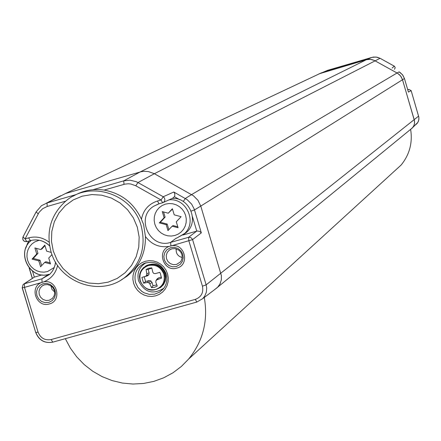 <?xml version="1.0" encoding="UTF-8"?>
<svg xmlns="http://www.w3.org/2000/svg" width="441" height="441" viewBox="0 0 441 441"><rect width="100%" height="100%" fill="white"/><g stroke="black" fill="none" stroke-linecap="round" stroke-linejoin="round"><path stroke-width="0.66" d="M46.443 203.141L60.549 195.793M65.792 201.113L47.193 206.471L47.038 202.959L65.466 193.522L141.07 171.742L144.19 171.306L148.397 171.571L154.383 173.715L148.397 171.571L144.19 171.306L141.07 171.742L65.466 193.522L321.313 72.881L366.901 59.601L370.672 59.381L374.315 60.434L397.633 73.316L399.623 74.898L401.216 76.888L402.528 79.788L414.529 121.01L414.512 123.491L413.785 125.85L412.407 127.896L410.549 129.411L412.809 127.416L413.967 125.442L414.551 123.221L414.408 120.354L402.33 79.182L400.472 75.846L397.633 73.316L374.315 60.434L371.923 59.596L369.409 59.314L366.289 59.761L318.981 73.862M157.465 201.008L159.03 203.803L162.624 202.772L161.064 199.977L135.773 185.771L130.85 184.002L128.259 183.765L124.825 184.14L104.12 190.077C121.396 193.334 133.838 203.064 141.451 219.265C143.292 210.032 148.628 203.946 157.465 201.008L161.064 199.977L163.236 196.747L137.972 182.557L154.383 173.715L193.406 195.743L197.948 200.297L200.776 206.079L197.948 200.297L193.406 195.743L154.383 173.715L380.087 58.306L394.447 66.249L395.23 67.76L394.441 69.292M182.806 235.047L197.221 231.001L199.646 231.387L201.328 232.87L194.475 209.938L200.776 206.079L221.371 275.592L221.316 279.952L219.954 284.048L217.413 287.515L214.541 289.693L217.893 287.014L220.175 283.602L221.36 279.655L221.354 275.493L200.776 206.079L404.441 78.531L408.289 91.645M318.336 74.253L327.696 70.295L371.939 57.391L325.734 71.089M408.851 89.374L407.793 89.909M411.133 90.637L408.84 89.374L407.732 89.694L408.846 89.374L411.15 90.642L418.851 117.201L418.884 119.357L418.338 121.44L417.252 123.293L415.466 124.952M191.151 211.09L194.475 209.938L194.139 208.918L191.653 204.166L187.122 199.624L173.815 192.017L174.713 193.549L174.818 195.446L174.404 196.714L172.624 198.23M32.513 271.143L34.321 277.113L42.127 274.897M173.815 192.017L163.236 196.747L164.576 198.163L164.912 200.082L164.135 201.829L162.624 202.772L173.241 197.948M121.264 279.886L126.815 276.358C139.505 266.37 145.712 253.095 145.431 236.536L143.595 224.519L141.451 219.265M43.56 281.926C56.867 278.723 62.633 300.823 49.315 303.959C36.642 308.132 28.93 287.289 41.41 282.587L43.543 281.926M169.405 246.337L171.61 245.769C184.994 243.167 190.099 265.002 176.847 268.111C163.644 272.422 156.18 250.659 169.388 246.343C159.57 247.886 151.583 244.617 145.431 236.536M133.612 283.326L132.884 279.362L133.039 275.366L134.07 271.524L135.933 268.034L138.524 265.074L141.721 262.781L145.365 261.287L149.273 260.653L153.242 260.918L157.079 262.075L160.59 264.054L163.6 266.761L165.954 270.068L167.536 273.795L168.264 277.764L168.098 281.771L167.062 285.614L165.188 289.103L162.586 292.063L159.383 294.345L155.739 295.834L151.836 296.457L147.873 296.181L144.042 295.023L140.541 293.045L137.542 290.338L135.194 287.041L133.612 283.326M41.41 282.587L24.492 287.372L38.053 332.112C40.533 338.142 44.899 340.628 51.139 339.559L195.33 299.389C201.328 297.041 203.692 292.642 202.436 286.187L188.88 240.891L188.555 237.319L170.628 242.39L170.921 245.896M171.863 248.829L174.763 248.57L178.853 250.152L180.887 252.324L182.034 255.063L182.144 258.013L181.201 260.774L180.369 261.971L176.538 264.44L173.39 264.666L170.364 263.646L167.938 261.53L166.489 258.652L166.24 255.46L167.233 252.45L169.311 250.091L171.863 248.829M176.207 248.845C175.799 253.393 177.795 256.287 182.199 257.516M202.436 286.187L206.14 284.842L192.474 239.243L190.694 237.456L188.555 237.319L196.741 231.101M104.12 190.077C93.062 188.5 82.787 190.512 73.3 196.113M141.181 225.897C132.691 193.671 89.584 179.763 65.555 201.305C50.765 214.872 45.908 231.63 50.98 251.579C59.276 282.62 100.046 297.151 124.599 277.632C140.811 264.214 146.34 246.971 141.181 225.897M44.48 284.82L47.441 284.577L50.313 285.476L52.688 287.378L54.232 290.018L54.717 293.022L54.078 295.955L52.407 298.403L49.16 300.282L45.991 300.492L42.959 299.411L40.555 297.212L39.172 294.257L39.029 291.027L40.159 288.039L42.369 285.785L44.48 284.82M50.897 285.818L51.977 289.401L54.678 291.997M22.182 287.824L23.119 284.484L22.182 287.824L24.492 287.372L24.354 283.789L34.348 277.102M23.119 284.484L24.354 283.789L41.917 278.817L49.585 274.489L52.181 271.491L53.697 268.905L55.059 265.129L55.566 262.141M34.321 277.113L23.913 283.949M22.96 237.109L22.778 239.149L23.478 240.549L24.729 241.475L26.747 241.618M47.193 206.471L42.623 208.703L39.073 212.364L25.065 238.895L26.78 241.613L30.286 240.61M53.3 251.133L57.231 260.372L63.057 268.547L70.488 275.261L79.165 280.173L88.647 283.039L98.464 283.712L108.133 282.157L117.163 278.447L125.106 272.764L131.556 265.388L136.192 256.69L138.766 247.098L139.158 237.104L137.333 227.209L133.391 217.909L127.526 209.679L120.04 202.943L111.303 198.026L101.766 195.181L91.91 194.553L82.23 196.168L73.212 199.938L65.307 205.671L58.912 213.075L54.337 221.779L51.818 231.349L51.465 241.293L53.3 251.133M135.58 282.631C133.695 274.148 136.44 267.803 143.81 263.608C154.229 260.267 161.704 263.74 166.235 274.021L166.808 276.716L166.858 280.371L166.092 283.921L165.011 286.402L163.539 288.635L159.581 292.174L154.653 294.164L149.312 294.384L144.152 292.813L141.82 291.402L137.978 287.526L135.58 282.631M146.059 262.753C139.262 266.855 136.76 272.874 138.551 280.812C144.571 292.565 153.016 295.018 163.887 288.182M48.841 302.399L45.12 302.669L41.531 301.457L38.637 298.954L36.873 295.547L36.515 291.749L37.612 288.155L40.004 285.305L43.179 283.69L46.867 283.414L50.434 284.594L53.328 287.047L55.119 290.41L55.533 294.169L54.508 297.763L52.203 300.635L48.841 302.399M176.372 266.535L172.69 266.827L169.135 265.702L166.224 263.327L164.372 260.047L163.854 256.331L164.747 252.732L166.913 249.76L170.711 247.644L174.355 247.34L177.883 248.426L180.793 250.747L182.673 253.972L183.252 257.638L182.447 261.226L180.38 264.225L176.372 266.535M182.861 235.003L186.383 232.468C199.646 221.47 189.404 196.978 172.139 198.45M166.185 224.662L167.966 230.604L172.128 226.2L178.076 227.732L176.295 221.79L181.108 216.696L174.212 214.833L172.381 208.72L168.242 213.218L162.271 211.603L164.102 217.711L159.328 222.892L166.185 224.662L167.172 224.05L168.853 229.662M159.328 222.892L160.331 222.286L167.172 224.05M164.102 217.711L165.094 217.11L160.331 222.286M163.545 211.945L165.094 217.11M168.242 213.218L172.492 209.078M172.128 226.2L173.104 225.583L177.795 226.795M51.244 252.423L46.658 251.166L44.822 245.113L40.77 249.556L34.894 247.947L36.724 253.994L32.055 259.115L38.808 260.879L40.589 266.766L44.662 262.412L50.522 263.944L48.742 258.057L51.994 254.584M38.808 260.879L40.021 260.207L41.658 265.62M32.055 259.115L33.279 258.443L40.021 260.207M36.724 253.994L37.943 253.332L33.279 258.443M36.438 248.366L37.943 253.332M40.77 249.556L41.983 248.9L44.976 245.62M44.662 262.412L45.864 261.733L50.197 262.869M148.457 265.51C141.539 268.244 138.816 273.348 140.293 280.812C143.187 287.879 148.308 290.773 155.662 289.5C162.591 286.777 165.32 281.672 163.854 274.197C160.954 267.114 155.822 264.22 148.457 265.51M151.836 268.122L148.126 269.401L146.098 269.479L148.804 268.227L151.787 267.874L152.795 272.196L153.733 273.431L155.298 273.607L159.769 272.4M146.098 269.479L146.803 273.883L146.588 275.443L145.475 276.369L147.432 275.868L141.875 277.395L143.612 283.183L147.305 282.472L148.771 282.714L149.808 283.883L152.035 282.422L153.027 285.729L151.561 287.675L154.543 287.328L157.25 286.082L155.8 282.201L155.916 280.713L157.128 279.715L161.489 278.166L160.342 273.37L159.747 272.367L155.298 273.607M153.027 285.729L156.792 284.919M155.916 280.713L156.902 279.159L158.402 277.951L161.439 277.097M157.128 279.715L158.402 277.951M146.803 273.883L149.119 272.709L148.931 274.66L147.432 275.868M148.126 269.401L149.119 272.709M146.588 275.443L148.931 274.66M145.475 276.369L141.875 277.395M144.185 276.777L145.618 281.54L148.865 280.63L150.8 280.873L152.035 282.422M143.612 283.183L145.618 281.54M149.808 283.883L151.561 287.675M147.305 282.472L148.865 280.63M148.771 282.714L150.8 280.873M204.293 297.454C208.29 320.618 203.103 341.113 188.737 358.935L181.367 366.454L172.977 372.783L163.738 377.788L153.848 381.377L143.518 383.472L132.956 384.039L122.389 383.058L112.025 380.561L102.08 376.603L92.77 371.261L84.27 364.646L76.762 356.901L70.4 348.186L65.318 338.671M410.621 129.367C412.732 142.741 409.568 154.626 401.123 165.033L393.113 172.343M418.614 116.126L206.14 284.842L206.708 288.023L206.333 292.267L204.696 296.17L202.728 298.645L217.413 287.515M399.133 71.883L402.446 74.678L404.452 78.526L402.815 75.179L400.174 72.544L399.116 71.883L397.082 72.991L191.598 194.591L185.319 198.472L183.28 201.504M380.109 58.317L377.276 57.231L373.692 57.038L371.934 57.391L366.289 59.761L140.051 172.001L123.745 180.849L129.946 180.176L136.071 181.626L137.972 182.557L135.773 185.771M392.154 68.035L394.282 66.144M412.809 127.416L417.859 122.4L418.807 119.886L418.862 117.19L411.15 90.642L408.416 92.07M174.404 196.714L179.818 199.751M196.769 231.095L192.463 216.691M159.008 203.808L153.876 206.156L159.03 203.803L162.602 202.777M57.622 265.388C55.759 273.42 51.073 278.933 43.56 281.92M201.328 232.87L192.601 239.59L171.61 245.769M36.068 212.06L23.009 236.927L25.065 238.895L28.599 237.881C36.013 235.985 42.849 237.418 49.111 242.192M158.391 203.996L153.876 206.156C135.04 217.17 149.929 249.336 170.628 242.39L176.191 238.146M123.987 184.355L123.745 180.849L93.057 189.696M38.191 213.841L36.118 211.9L41.482 205.682L47.038 202.959L75.957 194.624M28.599 237.881L30.352 240.593C37.573 238.813 43.99 240.538 49.601 245.769M42.055 282.334L41.917 278.817L48.824 274.214M22.315 287.874L35.732 332.514L38.053 332.112M35.87 332.575C39.1 340.27 44.712 343.467 52.711 342.166M51.139 339.559L52.793 342.161L196.758 302.068M195.33 299.389L196.829 302.063L202.728 298.645L196.829 302.063L52.793 342.161C44.651 343.567 38.968 340.369 35.743 332.558M29.293 268.139L32.369 278.293M27.739 244.358L27.408 243.625L28.803 241.034M27.359 243.79L25.859 247.881M176.499 238.217L184.04 234.011C197.64 222.749 186.609 197.689 169.002 199.883M165.513 204.111L162.205 205.484L159.3 207.573L156.941 210.274L155.254 213.45L154.311 216.944L154.168 220.577L154.83 224.177L156.257 227.55L158.385 230.538L161.108 232.986L164.284 234.777L167.762 235.814L171.362 236.051L174.906 235.472L178.214 234.11L181.124 232.027L183.489 229.331L185.187 226.15L186.135 222.655L186.284 219.012L185.628 215.412L184.195 212.027L182.061 209.034L179.333 206.581L176.146 204.789L172.663 203.753L169.057 203.522L165.513 204.111M48.433 274.473C29.575 280.029 15.567 251.866 31.471 240.312C15.7 251.794 29.718 279.941 48.46 274.456M39.199 240.251L34.795 241.889L31.95 243.95L29.641 246.618L27.998 249.76L27.088 253.217L26.967 256.811L27.634 260.372L29.056 263.718L31.168 266.678L33.852 269.109L36.989 270.884L40.418 271.921L43.957 272.163L47.441 271.601L54.282 267.478M145.304 266.248C154.174 261.888 160.805 264.291 165.21 273.453L165.766 277.428L165.11 281.347L163.297 284.842L160.337 287.703M140.045 280.845C145.216 290.735 152.338 292.703 161.412 286.76L163.749 283.602L164.796 280.818L165.182 277.847L164.62 273.872C159.653 264.109 152.636 262.009 143.568 267.571L141.583 269.886L139.907 273.613L139.466 276.672L140.029 280.785M412.407 127.896L217.893 287.014M371.939 57.391L376.107 57.027L380.098 58.3L394.458 66.249L395.235 67.76L394.408 69.27M404.452 78.526L408.377 91.899M170.992 249.132L169.311 250.091M124.599 277.632L126.815 276.358M22.96 237.021C22.276 240.174 23.549 241.707 26.78 241.613L30.308 240.604C37.546 238.818 43.984 240.599 49.629 245.929M55.511 262.048L55.031 265.069L53.681 268.872L52.181 271.474L49.585 274.489M43.802 285.046L42.369 285.785M22.193 287.863L35.732 332.514M29.123 267.93L32.276 278.359M28.759 241.051L25.716 248.255M36.068 211.989L23.009 236.927M41.482 205.682L36.118 211.9M145.646 262.88L143.81 263.608M186.383 232.468L176.45 238.239M140.001 280.834C145.155 290.757 152.294 292.73 161.412 286.76L163.859 284.021L165.408 280.377L165.772 276.397L165.243 273.426C161.329 264.832 155.072 262.191 146.478 265.504M143.568 267.571L141.037 270.774L139.88 273.629L139.439 276.7L139.99 280.818M188.737 358.935L401.123 165.033"/></g></svg>
